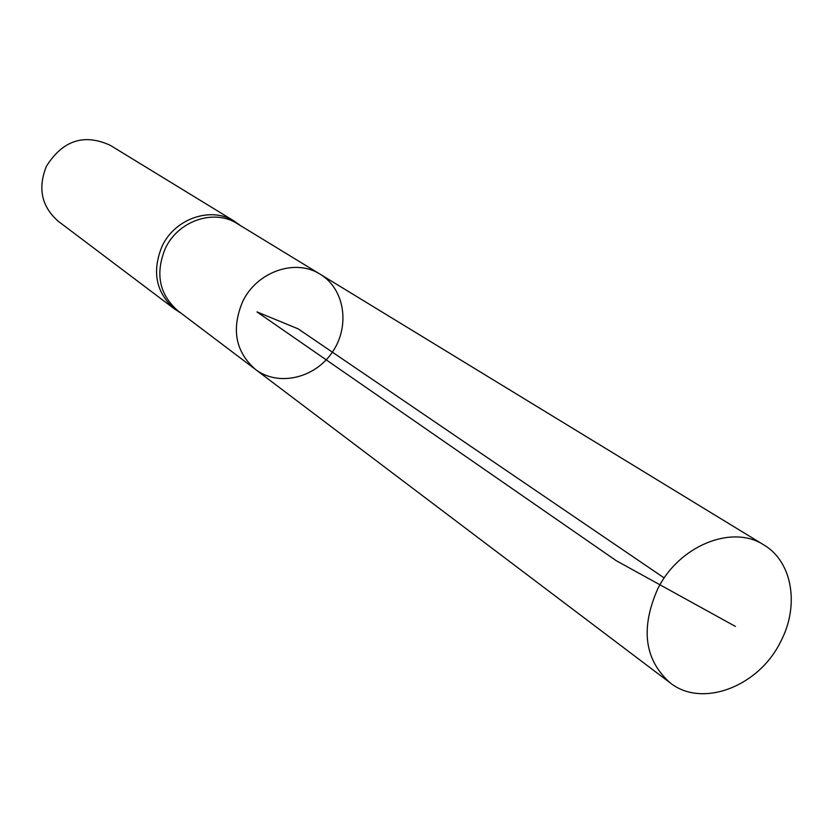 <?xml version="1.0" encoding="UTF-8"?>
<svg xmlns="http://www.w3.org/2000/svg" width="833" height="833" viewBox="0 0 833 833"><rect width="100%" height="100%" fill="white"/><g stroke="black" fill="none" stroke-linecap="round" stroke-linejoin="round"><path stroke-width="1.25" d="M255.46 369.425L177.898 310.792C159.238 294.403 155.053 273.62 165.319 248.442C178.054 220.755 214.091 208.552 237.218 223.619L320.226 274.265C295.507 258.126 256.533 271.714 242.528 301.9C231.22 329.358 235.531 351.859 255.46 369.425C278.222 386.866 314.812 378.38 332.367 352.151C350.339 326.182 344.8 289.041 320.226 274.265C295.507 258.126 256.533 271.714 242.528 301.9C231.22 329.358 235.531 351.859 255.46 369.425L670.107 682.821C701.938 708.383 758.759 686.631 780.583 641.795C799.701 605.903 792.537 561.744 763.903 544.98C732.186 524.019 678.635 545.792 657.549 589.295C640.348 628.728 644.544 659.903 670.107 682.821M240.362 225.535L234.562 221.318C211.249 206.105 174.899 218.392 162.06 246.297C151.721 271.693 155.958 292.654 174.784 309.168L180.834 313.01M234.562 221.318L110.175 145.265C84.008 133.374 62.746 140.371 46.419 166.246C37.579 188.289 41.567 206.667 58.383 221.37L174.784 309.168M664.245 577.987L298.141 328.858L256.96 311.896L616.295 560.724L735.362 626.395M240.029 225.337L238.686 224.171M180.522 312.781L178.939 311.959M320.226 274.265L763.903 544.98"/></g></svg>
